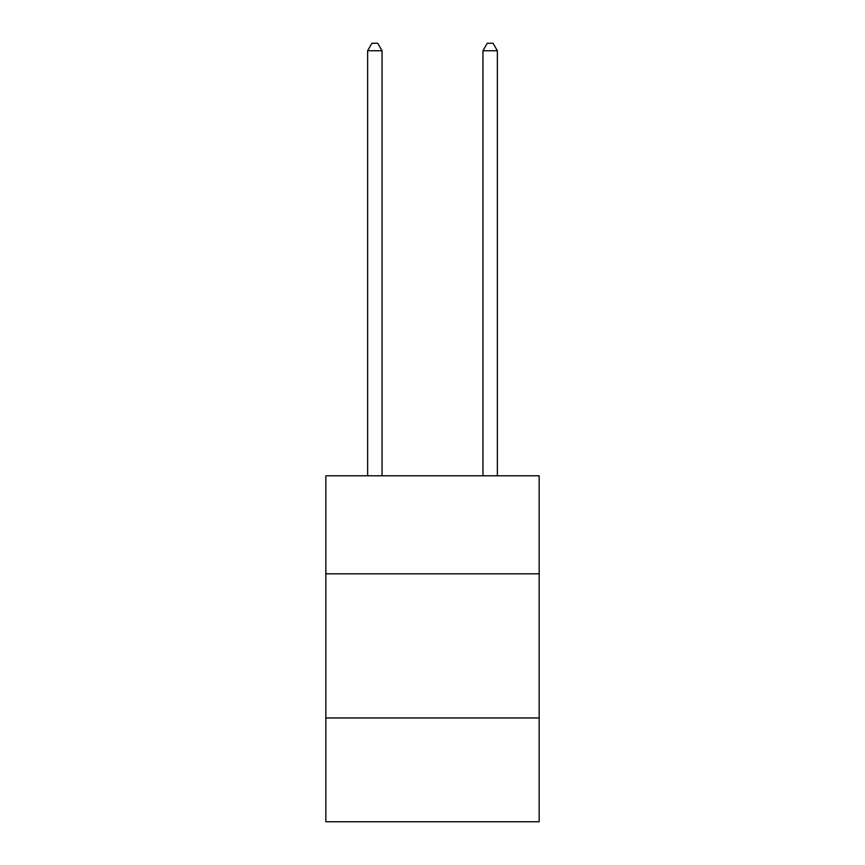 <?xml version="1.0" encoding="UTF-8"?>
<svg xmlns="http://www.w3.org/2000/svg" width="865" height="865" viewBox="0 0 865 865"><rect width="100%" height="100%" fill="white"/><g stroke="black" fill="none" stroke-linecap="round" stroke-linejoin="round"><path stroke-width="1.3" d="M539.165 573.819L539.165 475.804L325.835 475.804L325.835 573.819L539.165 573.819L539.165 821.75L325.835 821.75L325.835 573.819M539.165 717.961L325.835 717.961M382.049 475.804L382.049 50.743L367.636 50.743L367.636 475.804M367.636 50.743L371.961 43.25L377.724 43.25L382.049 50.743M497.364 475.804L497.364 50.743L482.951 50.743L482.951 475.804M482.951 50.743L487.276 43.25L493.039 43.25L497.364 50.743"/></g></svg>
